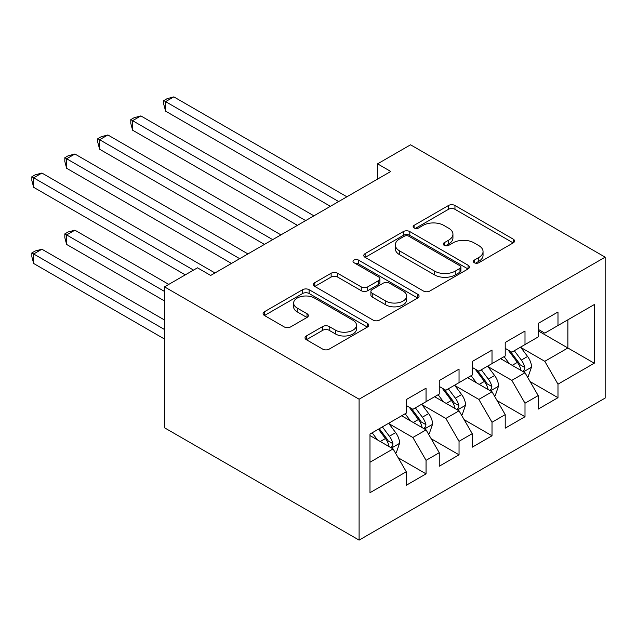 <?xml version="1.0" encoding="UTF-8"?>
<svg xmlns="http://www.w3.org/2000/svg" width="637" height="637" viewBox="0 0 637 637"><rect width="100%" height="100%" fill="white"/><g stroke="black" fill="none" stroke-linecap="round" stroke-linejoin="round"><path stroke-width="0.96" d="M474.302 262.731A3.201 1.847 0 0 0 478.833 262.731L513.231 242.872A4.578 2.644 0 0 0 514.577 241.001A4.578 2.644 0 0 0 513.231 239.138L454.961 205.488A4.578 2.644 0 0 0 448.488 205.488L414.09 225.347A3.201 1.847 0 0 0 413.15 226.661A3.201 1.847 0 0 0 414.09 227.966A3.201 1.847 0 0 0 418.62 227.966L423.072 225.394A14.651 8.456 0 0 1 443.79 225.394L448.647 228.197A14.651 8.456 0 0 1 452.939 234.177A14.651 8.456 0 0 1 448.647 240.165L444.196 242.729A3.201 1.847 0 0 0 443.256 244.043A3.201 1.847 0 0 0 444.196 245.349A3.201 1.847 0 0 0 448.727 245.349L453.178 242.777A14.651 8.456 0 0 1 473.896 242.777L478.753 245.579A14.651 8.456 0 0 1 483.045 251.567A14.651 8.456 0 0 1 478.753 257.547L474.302 260.119A3.201 1.847 0 0 0 473.363 261.425A3.201 1.847 0 0 0 474.302 262.731L474.302 260.119M306.357 335.954A4.578 2.644 0 0 0 305.019 337.825A4.578 2.644 0 0 0 306.357 339.696L322.712 349.132A4.578 2.644 0 0 0 329.186 349.132L367.39 327.076A4.578 2.644 0 0 0 368.727 325.204A4.578 2.644 0 0 0 367.39 323.341L309.112 289.692A4.578 2.644 0 0 0 302.639 289.692L264.435 311.748A4.578 2.644 0 0 0 263.097 313.619A4.578 2.644 0 0 0 264.435 315.49L284.182 326.892A4.578 2.644 0 0 0 290.655 326.892L307.01 317.449A4.578 2.644 0 0 0 308.348 315.578A4.578 2.644 0 0 0 307.01 313.715L297.216 308.061A12.246 7.071 0 0 1 293.625 303.061A12.246 7.071 0 0 1 301.19 296.524A12.246 7.071 0 0 1 314.535 298.06L352.898 320.204A12.246 7.071 0 0 1 356.489 325.204A12.246 7.071 0 0 1 348.925 331.742A12.246 7.071 0 0 1 335.58 330.205L329.186 326.518A4.578 2.644 0 0 0 322.712 326.518L306.357 335.954L306.357 339.696M164.505 286.857L359.101 399.208L359.101 540.12L164.505 427.777L164.505 286.857L197.486 267.819L210.68 275.439L390.768 171.464L377.574 163.844L377.574 179.085M377.574 163.844L410.554 144.806L605.15 257.157L359.101 399.208M423.39 291.005A4.578 2.644 0 0 0 429.871 291.005L468.068 268.949A4.578 2.644 0 0 0 469.413 267.078A4.578 2.644 0 0 0 468.068 265.207L409.798 231.565A4.578 2.644 0 0 0 403.325 231.565L365.12 253.622A4.578 2.644 0 0 0 363.783 255.493A4.578 2.644 0 0 0 365.12 257.356L423.39 291.005M355.231 263.423A3.201 1.847 0 0 1 358.48 263.877L358.48 260.071L417.729 294.27A4.578 2.644 0 0 1 419.066 296.141A4.578 2.644 0 0 1 417.729 298.012L379.525 320.069A4.578 2.644 0 0 1 373.051 320.069L314.782 286.419L314.782 282.685A4.578 2.644 0 0 0 313.436 284.556A4.578 2.644 0 0 0 314.782 286.419M314.782 282.685L331.129 273.249A4.578 2.644 0 0 1 337.602 273.249L361.235 286.889A4.578 2.644 0 0 0 367.708 286.889L378.553 280.63A4.578 2.644 0 0 0 379.899 278.759A4.578 2.644 0 0 0 378.553 276.888L353.949 262.683A3.201 1.847 0 0 1 353.009 261.377A3.201 1.847 0 0 1 354.992 259.665A3.201 1.847 0 0 1 358.48 260.071M359.101 540.12L605.15 398.069L605.15 257.157M538.193 330.85L567.878 347.985L567.878 319.806L594.265 304.574L557.988 325.515L557.988 311.995L538.193 323.421L538.193 336.941L524.999 344.561L524.999 331.041L505.213 342.467L505.213 355.987L492.019 363.6L492.019 350.079L472.232 361.505L472.232 375.026L459.038 382.646L459.038 369.126L439.251 380.552L439.251 394.072L426.057 401.684L426.057 388.164L406.263 399.59L406.263 413.11L369.986 434.06L369.986 492.712L406.263 471.762L393.077 448.91L369.986 435.581M594.265 304.574L594.265 363.217L557.988 384.167L544.794 361.314L520.883 347.507M530.111 381.595L557.988 397.687L557.988 384.167M557.988 397.687L538.193 409.113L538.193 395.593L524.999 403.213L511.814 380.361L487.894 366.554M497.131 400.641L524.999 416.733L524.999 403.213M524.999 416.733L505.213 428.152L505.213 414.631L492.019 422.251L478.825 399.399L454.914 385.592M464.15 419.679L492.019 435.772L492.019 422.251M492.019 435.772L472.232 447.198L472.232 433.678L459.038 441.298L445.844 418.445L421.933 404.638M431.169 438.726L459.038 454.818L459.038 441.298M459.038 454.818L439.251 466.236L439.251 452.716L426.057 460.336L412.864 437.484L388.952 423.677M398.189 457.764L426.057 473.856L426.057 460.336M426.057 473.856L406.263 485.283L406.263 471.762M406.263 405.49L412.864 409.304L426.057 401.684M369.986 462.239L393.077 448.91M439.251 386.452L445.844 390.258L459.038 382.646M412.864 437.484L426.057 429.871L401.644 415.778M439.251 452.716L426.057 429.871M472.232 367.406L478.825 371.22L492.019 363.6M445.844 418.445L459.038 410.825L434.633 396.732M472.232 433.678L459.038 410.825M505.213 348.367L511.814 352.173L524.999 344.561M478.825 399.399L492.019 391.787L467.614 377.693M505.213 414.631L492.019 391.787M538.193 329.329L544.794 333.135L557.988 325.515M511.814 380.361L524.999 372.741L500.594 358.647M538.193 395.593L524.999 372.741M544.794 361.314L567.878 347.985L594.265 363.217M475.584 263.185L478.753 261.353A14.651 8.456 0 0 0 483.045 255.373L483.045 251.567M452.939 234.177L452.939 237.991A14.651 8.456 0 0 1 448.647 243.971L445.478 245.802M513.175 242.904L454.961 209.302A4.578 2.644 0 0 0 448.488 209.302L415.364 228.42M468.012 268.981L409.798 235.372A4.578 2.644 0 0 0 403.325 235.372L365.184 257.396M459.978 268.384A3.201 1.847 0 0 0 460.917 267.078A3.201 1.847 0 0 0 459.978 265.772L408.827 236.239A3.201 1.847 0 0 0 404.296 236.239L399.598 238.947A14.651 8.456 0 0 0 395.306 244.927A14.651 8.456 0 0 0 399.598 250.906L434.561 271.099A14.651 8.456 0 0 0 455.28 271.099L459.978 268.384L459.978 272.198A3.201 1.847 0 0 0 460.917 270.884L460.917 267.078M395.306 244.927L395.306 248.741A14.651 8.456 0 0 0 399.598 254.72L399.598 250.906M459.978 272.198L455.28 274.905A14.651 8.456 0 0 1 434.561 274.905L399.598 254.72M314.837 286.459L331.129 277.055L331.129 273.249M379.899 278.759L379.899 282.565A4.578 2.644 0 0 1 378.553 284.436L367.708 290.695A4.578 2.644 0 0 1 361.235 290.695L337.602 277.055A4.578 2.644 0 0 0 331.129 277.055M358.48 263.877L417.665 298.044M385.759 301.046A12.246 7.071 0 0 0 399.104 302.583A12.246 7.071 0 0 0 406.669 296.046A12.246 7.071 0 0 0 403.078 291.045L389.565 283.242A4.578 2.644 0 0 0 383.084 283.242L372.239 289.509A4.578 2.644 0 0 0 370.901 291.38A4.578 2.644 0 0 0 372.239 293.243L385.759 301.046L385.759 304.86A12.246 7.071 0 0 0 399.104 306.389A12.246 7.071 0 0 0 406.669 299.86L406.669 296.046M370.901 291.38L370.901 295.186A4.578 2.644 0 0 0 372.239 297.057L372.239 293.243M385.759 304.86L372.239 297.057M356.489 325.204L356.489 329.018A12.246 7.071 0 0 1 348.925 335.548A12.246 7.071 0 0 1 335.58 334.019L329.186 330.324A4.578 2.644 0 0 0 322.712 330.324L306.421 339.728M293.625 303.061L293.625 306.867A12.246 7.071 0 0 0 297.216 311.867L297.216 308.061M306.946 317.489L297.216 311.867M367.326 327.107L309.112 293.506A4.578 2.644 0 0 0 302.639 293.506L264.498 315.522M527.444 376.969L528.232 376.515L531.529 366.992A12.358 7.134 -120 0 0 527.587 356.465L520.58 347.109M509.417 363.743L504.09 356.632M501.598 359.228L500.993 358.424M165.596 187.326L264.443 244.393L99.627 149.241L99.627 139.718L107.876 134.964L280.933 234.878M522.674 371.395L524.585 369.675L524.856 367.517A12.358 7.134 -120 0 0 521.321 360.08L514.314 350.732M510.317 351.313L518.972 362.867A6.298 3.639 60 0 1 520.111 364.778L524.856 367.517M508.143 350.055L517.363 362.365A12.358 7.134 60 0 1 520.899 369.802L521.154 370.519M338.653 201.555L165.596 101.633L173.837 96.88L346.894 196.793M330.404 206.308L165.596 111.156L165.596 101.633L163.781 100.59L167.077 98.687L173.837 96.88M165.596 111.156L163.781 104.396L163.781 100.59M494.463 396.015L495.252 395.553L498.548 386.03A12.358 7.134 -120 0 0 494.607 375.504L487.6 366.156M476.436 382.781L471.109 375.679M468.617 378.274L468.012 377.462M132.607 206.372L231.462 263.439L66.646 168.287L66.646 158.764L74.895 154.003L247.952 253.916M489.694 390.441L491.605 388.713L491.875 386.563A12.358 7.134 -120 0 0 488.34 379.126L481.333 369.771M477.336 370.352L485.983 381.905A6.298 3.639 60 0 1 487.13 383.816L491.875 386.563M475.162 369.102L484.383 381.412A12.358 7.134 60 0 1 487.918 388.841L488.165 389.557M461.483 415.053L462.271 414.599L465.567 405.076A12.358 7.134 -120 0 0 461.626 394.55L454.619 385.194M443.448 401.828L438.129 394.717M435.636 397.313L435.031 396.509M99.627 225.41L185.279 274.865L33.665 187.326L33.665 177.803L41.907 173.049L214.972 272.962M456.705 409.48L458.624 407.76L458.895 405.602A12.358 7.134 -120 0 0 455.359 398.165L448.352 388.817M444.347 389.398L453.003 400.952A6.298 3.639 60 0 1 454.149 402.863L458.895 405.602M442.174 388.14L451.394 400.45A12.358 7.134 60 0 1 454.937 407.887L455.184 408.604M305.672 220.593L132.607 120.68L140.857 115.918L313.914 215.832M297.423 225.355L132.607 130.203L132.607 120.68L130.8 119.629L134.096 117.726L140.857 115.918M132.607 130.203L130.8 123.443L130.8 119.629M272.684 239.639L97.811 138.675L101.116 136.772L107.876 134.964M99.627 149.241L97.811 142.481L97.811 138.675M428.494 434.1L429.29 433.638L432.587 424.115A12.358 7.134 -120 0 0 428.637 413.588L421.63 404.24M410.467 420.866L405.14 413.763M402.656 416.359L402.043 415.547M168.789 284.389L74.895 230.172L66.646 234.934L66.646 244.457L164.505 300.951M423.724 428.526L425.643 426.798L425.914 424.64A12.358 7.134 -120 0 0 422.371 417.211L415.364 407.855M411.367 408.436L420.022 419.99A6.298 3.639 60 0 1 421.168 421.901L425.914 424.64M409.193 407.186L418.413 419.496A12.358 7.134 60 0 1 421.957 426.925L422.204 427.642M66.646 244.457L64.831 237.697L64.831 233.883L164.505 291.435M64.831 233.883L68.127 231.979L74.895 230.172M395.513 453.138L396.302 452.684L399.606 443.161A12.358 7.134 -120 0 0 395.657 432.634L388.65 423.279M377.486 439.912L372.159 432.802M164.505 319.997L41.907 249.218L33.665 253.972L33.665 263.495L164.505 339.035M390.744 447.564L392.663 445.844L392.925 443.686A12.358 7.134 -120 0 0 389.39 436.249L382.383 426.901M379.286 428.685L387.041 439.036A6.298 3.639 60 0 1 388.18 440.947L392.925 443.686M378.426 429.187L385.433 438.535A12.358 7.134 60 0 1 388.968 445.972L389.223 446.688M33.665 263.495L31.85 256.735L31.85 252.929L164.505 329.52M31.85 252.929L35.146 251.026L41.907 249.218M239.703 258.678L64.831 157.713L68.127 155.81L74.895 154.003M66.646 168.287L64.831 161.527L64.831 157.713M193.529 270.104L31.85 176.76L35.146 174.857L41.907 173.049M33.665 187.326L31.85 180.566L31.85 176.76M478.753 261.353L478.753 257.547M444.196 245.349L444.196 242.729M448.647 243.971L448.647 240.165M414.09 227.966L414.09 225.347M448.488 209.302L448.488 205.488M454.961 209.302L454.961 205.488M513.231 242.872L513.231 239.138M365.12 257.356L365.12 253.622M403.325 235.372L403.325 231.565M409.798 235.372L409.798 231.565M468.068 268.949L468.068 265.207M434.561 274.905L434.561 271.099M455.28 274.905L455.28 271.099M337.602 277.055L337.602 273.249M361.235 290.695L361.235 286.889M367.708 290.695L367.708 286.889M378.553 284.436L378.553 280.63M417.729 298.012L417.729 294.27M322.712 330.324L322.712 326.518M329.186 330.324L329.186 326.518M335.58 334.019L335.58 330.205M307.01 317.449L307.01 313.715M264.435 315.49L264.435 311.748M302.639 293.506L302.639 289.692M309.112 293.506L309.112 289.692M367.39 327.076L367.39 323.341M523.455 371.849L531.449 367.231M521.321 360.08L527.587 356.465M512.196 365.351L517.363 362.365M490.474 390.887L498.468 386.269M488.34 379.126L494.607 375.504M479.215 384.39L484.383 381.412M457.485 409.933L465.488 405.315M455.359 398.165L461.626 394.55M446.234 403.436L451.394 400.45M424.505 428.972L432.507 424.353M422.371 417.211L428.637 413.588M413.254 422.474L418.413 419.496M391.524 448.018L399.518 443.4M389.39 436.249L395.657 432.634M380.273 441.521L385.433 438.535"/></g></svg>
